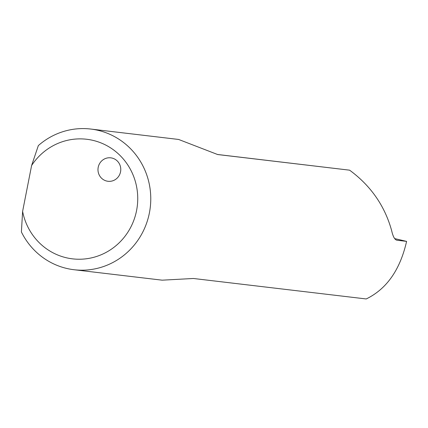 <?xml version="1.0" encoding="UTF-8"?>
<svg xmlns="http://www.w3.org/2000/svg" width="428" height="428" viewBox="0 0 428 428"><rect width="100%" height="100%" fill="white"/><g stroke="black" fill="none" stroke-linecap="round" stroke-linejoin="round"><path stroke-width="0.64" d="M394.637 238.583L406.6 241.381C400.116 269.817 386.661 289.012 366.229 298.958L193.392 278.484L162.185 280.174L74.044 269.731A70.839 68.362 96.8 0 1 21.4 231.981L22.609 211.389L31.608 165.518L38.349 145.579A70.839 68.362 96.8 0 1 90.709 129.042A70.839 68.362 96.8 0 1 150.26 207.43A70.839 68.362 96.8 0 1 74.044 269.731M406.6 241.381L397.05 240.247C394.814 239.889 393.022 236.7 391.663 230.671C384.831 205.938 370.814 185.773 349.606 170.173L217.665 154.54L178.631 139.458L90.709 129.042M349.606 170.173L217.365 154.465M22.609 211.389A60.214 58.106 -83.2 0 0 105.197 252.873A60.214 58.106 -83.2 0 0 123.558 159.286A60.214 58.106 -83.2 0 0 31.608 165.518M98.205 167.305A11.807 11.396 96.8 0 1 110.766 157.836A11.807 11.396 96.8 0 1 111.649 157.975A11.807 11.396 96.8 0 1 120.626 171.361A11.807 11.396 96.8 0 1 107.99 181.285A11.807 11.396 96.8 0 1 98.205 167.305"/></g></svg>
